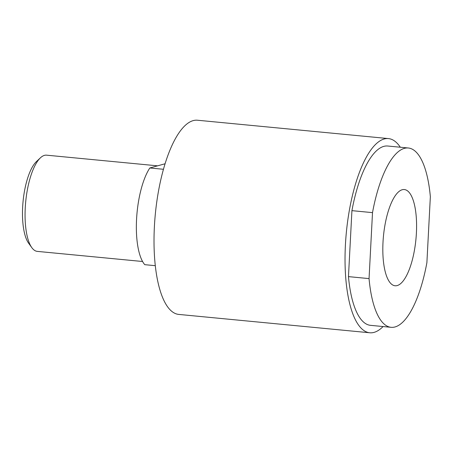 <?xml version="1.0" encoding="UTF-8"?>
<svg xmlns="http://www.w3.org/2000/svg" width="453" height="453" viewBox="0 0 453 453"><rect width="100%" height="100%" fill="white"/><g stroke="black" fill="none" stroke-linecap="round" stroke-linejoin="round"><path stroke-width="0.68" d="M388.448 138.584L197.429 120.226A97.542 32.933 95.5 0 0 154.394 226.596A97.542 32.933 95.5 0 0 178.765 314.416L369.784 332.774A97.542 32.933 -84.5 0 1 345.413 244.954A97.542 32.933 -84.5 0 1 388.448 138.584A97.542 32.933 -84.5 0 1 400.31 147.231M383.079 326.545A97.542 32.933 -84.5 0 1 369.784 332.774M426.89 262.683A90.073 30.408 -84.5 0 1 395.022 326.953A90.073 30.408 -84.5 0 1 391.086 327.315A90.073 30.408 -84.5 0 1 369.053 278.601L372.508 212.633A90.073 30.408 -84.5 0 1 404.382 148.358A90.073 30.408 -84.5 0 1 408.317 147.995A90.073 30.408 -84.5 0 1 430.35 196.71L426.89 262.683M391.086 327.315L370.503 325.339A90.073 30.408 -84.5 0 1 348.465 276.624L351.924 210.651A90.073 30.408 -84.5 0 1 383.799 146.381A90.073 30.408 -84.5 0 1 387.734 146.019L408.317 147.995M351.924 210.651L372.508 212.633M142.576 261.5L37.322 251.387A48.329 16.319 -84.5 0 1 31.806 247.627A48.329 16.319 -84.5 0 1 25.708 201.715A48.329 16.319 -84.5 0 1 40.436 157.808A48.329 16.319 -84.5 0 1 44.456 155.362A48.329 16.319 -84.5 0 1 46.568 155.169L157.587 165.838M40.436 157.808L36.461 161.545A43.935 14.836 95.5 0 0 23.063 201.46A43.935 14.836 95.5 0 0 28.613 243.199L31.806 247.627M402.213 189.739A48.329 16.319 -84.5 0 1 404.325 189.547A48.329 16.319 -84.5 0 1 416.205 236.138A48.329 16.319 -84.5 0 1 397.19 285.571A48.329 16.319 -84.5 0 1 395.078 285.764A48.329 16.319 -84.5 0 1 383.198 239.178A48.329 16.319 -84.5 0 1 402.213 189.739M163.442 169.28L149.83 167.972A53.822 18.171 95.5 0 0 136.563 219.275A53.822 18.171 95.5 0 0 144.762 264.671L155.305 265.685M149.83 167.972L165.062 163.776M348.465 276.624L369.053 278.601"/></g></svg>
